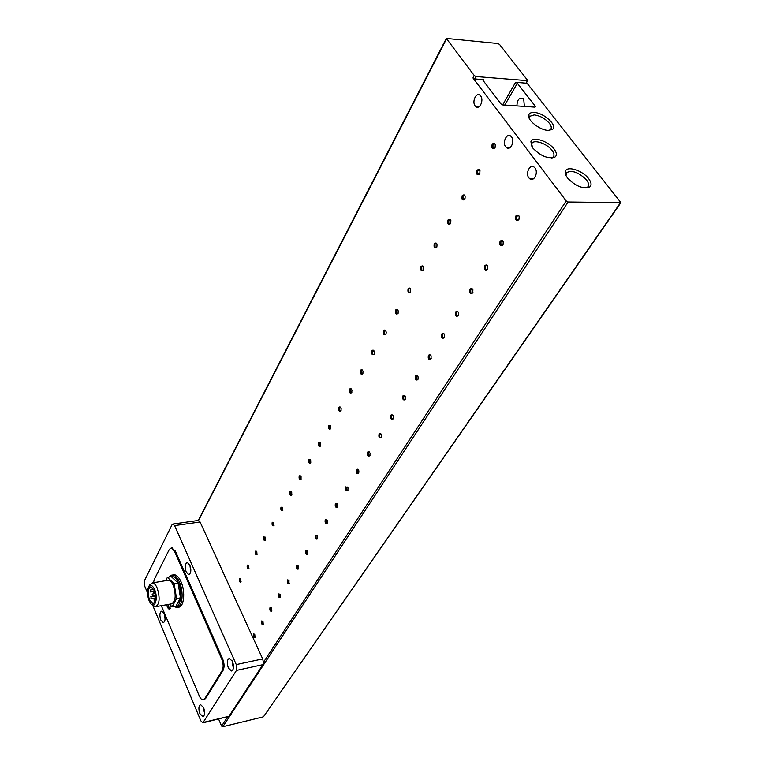 <?xml version="1.0" encoding="UTF-8"?>
<svg xmlns="http://www.w3.org/2000/svg" width="765" height="765" viewBox="0 0 765 765"><rect width="100%" height="100%" fill="white"/><g stroke="black" fill="none" stroke-linecap="round" stroke-linejoin="round"><path stroke-width="1.15" d="M516.939 105.905C517.13 99.842 519.158 97.356 523.021 98.436L523.719 99.134L524.379 106.421M505.665 146.804C502.127 142.529 506.698 132.747 510.724 136.094L511.527 136.906C515.094 141.181 510.532 150.944 506.535 147.674L505.665 146.804M528.864 177.882C525.211 173.473 529.887 163.729 534.085 167.105L534.993 168.004C538.665 172.402 533.989 182.127 529.839 178.838L528.864 177.882M549.088 130.404L550.762 129.304C551.766 127.822 551.307 125.814 549.385 123.289C545.129 118.508 540.071 115.716 534.209 114.893L529.801 116.29L529.38 118.661M548.161 130.385L552.33 129.505C558.24 125.986 544.03 112.723 534.2 112.484C531.216 112.331 529.409 113.124 528.778 114.865C526.645 119.732 539.736 130.241 548.161 130.385M588.639 178.628C582.691 170.509 567.008 165.479 565.44 171.245C564.838 173.072 565.545 175.338 567.553 178.016C575.309 186.019 582.614 189.07 589.461 187.176C591.814 185.398 591.536 182.548 588.639 178.628M585.875 188.018L587.941 186.842C589.174 185.168 588.696 182.864 586.506 179.938C578.742 172.288 572.086 169.859 566.54 172.651L565.976 175.491M554.147 149.07C548.314 141.009 532.239 135.969 530.872 141.841L532.861 148.104C540.702 156.117 548.065 159.11 554.95 157.093C557.092 155.381 556.824 152.704 554.147 149.07M551.46 158.011L553.411 156.815C554.51 155.219 554.061 153.067 552.043 150.37C547.291 143.83 534.439 139.23 531.962 143.227L531.503 145.943M254.649 634.089L254.018 634.281L254.095 636.518L255.223 637.082M255.061 637.484L254.726 634.195L253.454 633.984C253.091 636.576 253.626 637.742 255.061 637.484M480.659 95.988L479.971 95.271C476.155 91.991 471.737 101.812 475.142 105.914L475.887 106.67C479.674 109.892 484.092 100.091 480.659 95.988M262.864 621.094L262.185 621.285L262.261 623.561L263.428 624.106M263.256 624.508L262.959 621.237L261.62 620.979C261.238 623.618 261.783 624.795 263.256 624.508M271.288 607.764L270.571 607.946L270.647 610.26L271.843 610.786M271.661 611.187L271.403 607.936L269.988 607.64C269.596 610.327 270.16 611.512 271.661 611.187M279.933 594.07L279.168 594.262L279.244 596.604L280.478 597.102M280.296 597.513L280.086 594.29L278.584 593.946C278.183 596.681 278.756 597.876 280.296 597.513M288.816 580.013L288.013 580.195L288.08 582.576L288.912 583.312L288.998 580.291L287.42 579.88C286.999 582.672 287.583 583.867 289.17 583.475L289.342 583.073M297.948 565.574L297.088 565.756L297.164 568.165L297.987 568.902L298.159 565.909L296.485 565.431C296.055 568.271 296.648 569.476 298.274 569.055L298.465 568.615M307.339 550.733L306.421 550.915L306.488 553.363L307.836 553.793M307.645 554.223L307.568 551.135L305.809 550.58C305.359 553.477 305.971 554.692 307.645 554.223M316.987 535.481L316.012 535.653L316.079 538.139L317.465 538.541M317.265 538.981L317.255 535.959L315.4 535.318C314.931 538.264 315.553 539.488 317.265 538.981M326.913 519.789L325.88 519.951L325.947 522.476L326.779 523.203L327.372 522.849M327.171 523.308L327.219 520.372L325.249 519.617C324.771 522.619 325.412 523.853 327.171 523.308M337.126 503.647L336.026 503.8L336.093 506.373L336.925 507.09L337.566 506.707M337.355 507.176L337.47 504.345L335.395 503.456C334.898 506.526 335.548 507.759 337.355 507.176M347.645 487.037L346.478 487.181L346.545 489.791L347.367 490.499L348.065 490.088M347.846 490.566L348.027 487.869L345.837 486.827C345.321 489.954 345.99 491.206 347.846 490.566M358.479 469.93L357.236 470.064L357.303 472.713L358.116 473.411L358.871 472.971M358.651 473.468L358.9 470.934C358.259 469.175 357.484 468.763 356.586 469.71C356.05 472.894 356.739 474.147 358.651 473.468M369.648 452.306L368.319 452.421L368.386 455.118L369.189 455.816L370.011 455.338M369.772 455.844L370.097 453.54C369.485 451.551 368.673 451.054 367.659 452.067C367.104 455.318 367.812 456.581 369.772 455.844M381.161 434.147L379.746 434.243L379.803 436.987L380.597 437.666L381.486 437.159M381.247 437.685L381.63 435.744C381.113 433.43 380.262 432.808 379.077 433.879C378.503 437.207 379.23 438.479 381.247 437.685M393.028 415.433L391.527 415.5L391.584 418.292L392.359 418.962L393.325 418.417M393.076 418.962C393.669 415.558 392.933 414.276 390.848 415.127C390.255 418.532 390.992 419.803 393.076 418.962M405.278 396.117L403.681 396.165L403.738 399.005L404.494 399.665L405.536 399.072M405.278 399.636C405.899 396.155 405.134 394.874 402.992 395.792C402.371 399.263 403.136 400.544 405.278 399.636M417.929 376.198L417.288 375.701L416.227 376.208L416.275 379.096L417.011 379.736L418.149 379.096M417.872 379.689C418.522 376.131 417.738 374.84 415.529 375.825C414.879 379.373 415.663 380.664 417.872 379.689M430.991 355.62L430.322 355.075L429.184 355.591L429.232 358.536L429.94 359.158L431.173 358.469M430.886 359.091C431.556 355.457 430.752 354.157 428.467 355.209C427.798 358.833 428.61 360.133 430.886 359.091M444.484 334.372L443.796 333.76L442.572 334.295L442.61 337.298L443.289 337.891L444.628 337.155M444.331 337.814C445.02 334.085 444.197 332.785 441.845 333.903C441.147 337.614 441.979 338.924 444.331 337.814M458.445 312.416L457.738 311.728L456.409 312.283L456.447 315.343L457.088 315.907L458.541 315.113M458.225 315.802C458.952 311.986 458.101 310.676 455.672 311.881C454.946 315.677 455.797 316.987 458.225 315.802M472.885 289.705L472.148 288.931L470.724 289.505L470.762 292.622L471.364 293.167L472.933 292.307M472.607 293.043C473.353 289.132 472.483 287.822 469.968 289.094C469.222 292.995 470.102 294.305 472.607 293.043M487.831 266.22L487.076 265.35L485.536 265.933L485.574 269.117L486.129 269.624L487.841 268.697M487.487 269.481C488.271 265.474 487.362 264.155 484.771 265.522C483.987 269.51 484.895 270.829 487.487 269.481M503.313 241.903L502.538 240.927L500.874 241.53L500.903 244.771L501.41 245.24L503.274 244.236M502.901 245.077C503.714 240.975 502.787 239.646 500.1 241.099C499.287 245.192 500.224 246.521 502.901 245.077M519.349 216.725L518.574 215.615L516.777 216.237L516.805 219.545L517.255 219.976L519.272 218.876M518.871 219.785C519.722 215.577 518.756 214.248 515.983 215.797C515.141 219.995 516.098 221.334 518.871 219.785M240.583 578.751L239.933 578.962L240.019 581.19L241.08 581.716M240.946 582.041L240.659 578.856L239.378 578.665C239.024 581.285 239.55 582.404 240.946 582.041M248.52 565.182L247.831 565.402L247.917 567.659L249.007 568.165M248.864 568.491L248.615 565.325L247.267 565.096C246.904 567.764 247.439 568.892 248.864 568.491M256.667 551.269L255.94 551.489L256.017 553.784L257.145 554.271M257.002 554.596L256.782 551.45L255.367 551.183C254.994 553.889 255.539 555.027 257.002 554.596M265.034 536.982L264.25 537.202L264.336 539.535L265.484 540.004M265.34 540.329L265.168 537.212L263.676 536.896C263.294 539.65 263.849 540.798 265.34 540.329M273.612 522.323L272.789 522.543L272.866 524.905L274.061 525.354M273.908 525.679L273.784 522.591L272.206 522.227C271.805 525.029 272.378 526.186 273.908 525.679M282.438 507.272L281.558 507.482L281.635 509.882L282.859 510.303M282.715 510.638L282.629 507.587L280.975 507.166C280.554 510.026 281.137 511.183 282.715 510.638M291.503 491.799L290.576 492.01L290.643 494.448L291.905 494.85M291.752 495.185L291.714 492.182L289.973 491.685C289.543 494.601 290.136 495.768 291.752 495.185M300.817 475.897L299.832 476.107L299.909 478.584L301.2 478.957M301.047 479.301L301.056 476.356L299.22 475.782C298.78 478.756 299.392 479.923 301.047 479.301M310.399 459.555L309.356 459.765L309.423 462.28L310.15 462.93L310.762 462.624L310.666 460.1L308.735 459.43C308.276 462.452 308.897 463.638 310.6 462.968L310.762 462.624M320.248 442.744L319.148 442.945L319.215 445.498L319.942 446.148L320.592 445.813L320.545 443.375L318.517 442.61C318.049 445.699 318.68 446.884 320.43 446.167L320.602 445.785M330.394 425.455L329.218 425.646L329.294 428.237L330.002 428.878L330.709 428.524M330.547 428.878L330.719 426.191L328.587 425.302C328.099 428.448 328.749 429.643 330.547 428.878M340.836 407.649L339.593 407.831L339.66 410.47L340.368 411.101L341.123 410.719M340.961 411.082L341.18 408.51C340.559 406.827 339.813 406.483 338.952 407.487C338.446 410.7 339.115 411.895 340.961 411.082M351.594 389.318L350.274 389.49L350.341 392.177L351.03 392.789L351.852 392.378M351.68 392.751L351.967 390.332C351.355 388.467 350.571 388.075 349.624 389.136C349.098 392.416 349.777 393.621 351.68 392.751M362.677 370.442L361.281 370.595L361.348 373.32L362.017 373.922L362.906 373.492M362.725 373.865L363.059 371.618C362.486 369.572 361.673 369.103 360.621 370.231C360.076 373.578 360.774 374.793 362.725 373.865M374.114 350.972L372.632 351.116L372.689 353.889L373.339 354.472L374.295 354.013M374.114 354.396L374.496 352.388C373.98 350.093 373.129 349.548 371.953 350.753C371.388 354.166 372.106 355.39 374.114 354.396M385.895 330.91L384.326 331.025L384.384 333.846L385.015 334.42L386.048 333.923M385.866 334.324L386.268 332.651C385.866 330.05 384.986 329.39 383.647 330.652C383.055 334.152 383.791 335.376 385.866 334.324M398.058 310.207L397.523 309.758L396.394 310.303L396.452 313.172L397.064 313.726L398.173 313.201M397.982 313.602C398.594 310.026 397.838 308.792 395.706 309.921C395.094 313.497 395.849 314.721 397.982 313.602M410.623 288.845L410.069 288.348L408.854 288.902L408.912 291.828L409.485 292.364L410.69 291.8M410.489 292.22C411.13 288.558 410.346 287.324 408.147 288.52C407.516 292.182 408.3 293.416 410.489 292.22M423.59 266.784L423.016 266.23L421.725 266.813L421.773 269.796L422.318 270.294L423.619 269.701M423.418 270.131C424.078 266.383 423.274 265.139 421.008 266.421C420.348 270.16 421.152 271.403 423.418 270.131M436.997 243.997L436.404 243.385L435.017 243.978L435.065 247.019L435.581 247.497L436.978 246.866M436.767 247.305C437.456 243.471 436.633 242.228 434.291 243.586C433.602 247.411 434.434 248.654 436.767 247.305M450.862 220.435L450.25 219.756L448.768 220.377L448.806 223.476L449.284 223.916L450.795 223.246M450.575 223.705C451.293 219.775 450.442 218.532 448.032 219.966C447.315 223.887 448.166 225.139 450.575 223.705M465.197 196.079L464.584 195.324L462.988 195.955L463.026 199.11L465.091 198.804M464.862 199.292C465.608 195.266 464.728 194.014 462.232 195.544C461.496 199.56 462.366 200.812 464.862 199.292M480.038 170.863L479.416 170.031L477.704 170.681L477.743 173.904L479.885 173.512M479.645 174.018C480.42 169.887 479.521 168.635 476.939 170.26C476.165 174.382 477.073 175.634 479.645 174.018M495.414 144.767L494.783 143.839L492.956 144.499L492.985 147.788L495.213 147.301M494.955 147.836C495.768 143.6 494.84 142.347 492.172 144.078C491.369 148.295 492.297 149.558 494.955 147.836M160.803 620.052C159.35 615.242 159.646 612.287 161.683 611.168L164.131 613.76C165.594 618.569 165.307 621.534 163.28 622.662L160.803 620.052M186.191 571.99C184.604 566.827 184.987 563.681 187.339 562.533L189.835 565.077C191.432 570.241 191.059 573.396 188.716 574.563L186.191 571.99M199.875 713.621C198.355 708.83 198.604 705.827 200.612 704.622L203.605 707.644C205.135 712.435 204.896 715.447 202.897 716.671L199.875 713.621M228.362 667.96C226.698 662.825 227.033 659.621 229.366 658.369L232.474 661.381C234.147 666.506 233.822 669.71 231.508 670.991L228.362 667.96M173.072 574.926L174.238 574.735C176.715 574.936 178.972 577.269 181.009 581.744C185.666 591.794 183.944 607.678 178.341 607.181L177.786 607.286M170.566 605.297L169.247 609.399L167.42 607.486L166.751 604.713M167.516 580.367L168.348 580.224C170.155 580.367 171.79 582.079 173.273 585.368C176.333 595.399 175.692 601.577 171.341 603.891L156.108 606.626M148.678 586.669L149.758 584.814L152.35 582.901C154.128 583.054 155.744 584.785 157.198 588.103C160.248 598.22 159.627 604.436 155.352 606.76L152.254 604.761M154.645 589.643C158.393 597.962 154.941 609.456 150.609 603.346L149.079 600.621C147.176 595.275 146.995 590.704 148.534 586.927C150.418 584.231 152.445 585.139 154.645 589.643M154.224 590.465L150.829 586.812C147.817 588.39 147.368 592.722 149.481 599.817L152.933 603.518C155.917 601.912 156.356 597.551 154.224 590.465M152.484 594.539L152.331 596.098L152.484 594.539M154.214 598.67L154.061 600.229L154.214 598.67M150.762 590.427L150.609 591.976L150.762 590.427M153.908 591.747L153.746 593.305L153.908 591.747M151.078 597.322L150.925 598.871L151.078 597.322M502.634 104.91L515.6 82.314L526.043 83.175L527.898 80.698L499.545 44.456L497.852 43.519L446.32 38.432L474.262 75.572L472.952 77.973L474.73 78.948L483.49 79.675L483.069 80.449M227.568 716.968L221.592 726.071L222.816 726.721L568.118 202.008L620.884 202.629L526.702 82.773M527.898 80.698L476.04 76.557L474.262 75.572M515.6 82.314L517.331 83.27L504.795 105.073M534.917 107.148L535.404 106.325L517.331 83.27M535.404 106.325L535.051 107.157L502.796 104.939L500.998 103.944L483.078 80.468L483.49 79.675M568.118 202.008L566.205 200.956L472.952 77.973M620.434 202.782L263.6 716.595M221.592 726.071L218.627 719.11M263.17 716.901L222.816 726.721M202.993 722.848L228.945 716.298L262.873 664.67L263.418 662.337L262.682 658.914L200.076 521.988L198.164 520.477M152.675 605.258L200.832 720.831L202.849 722.877L236.471 670.417L236.261 664.584L174.573 525.603L200.076 521.988M198.508 520.42L173.043 524.025L172.001 524.8L144.403 580.788L144.642 586L147.482 592.808M173.043 524.025L174.573 525.603M171.57 547.864L175.338 551.039L222.653 658.894C224.384 663.465 224.528 667.29 223.093 670.341L205.575 698.598L203.547 699.803M153.507 582.71L154.253 579.468L169.342 549.394L171.312 547.912L174.458 551.173L175.338 551.039M161.31 605.689L199.244 695.873C200.449 698.579 201.769 699.918 203.213 699.879L204.685 698.799L222.185 670.542L223.093 670.341M222.653 658.894L221.745 659.086C223.466 663.666 223.619 667.482 222.185 670.542M221.745 659.086L174.458 551.173M169.476 604.226L172.135 606.836L176.046 606.129L180.464 597.867L178.082 583.006L171.312 576.657L167.411 577.307L165.689 580.673M178.082 583.006L174.152 583.676L167.411 577.307M180.464 597.867L176.543 598.565L174.152 583.676M172.135 606.836L176.543 598.565M165.058 617.776L164.618 615.184M190.858 570.049L190.256 566.205M204.59 711.813L203.853 708.304M233.564 666.411L232.646 661.792M171.628 575.137L172.641 574.993C175.118 575.194 177.375 577.537 179.412 582.022C184.059 592.072 182.347 607.965 176.753 607.467L173.808 606.54M169.744 576.915C173.626 575.777 176.457 577.718 178.226 582.729C181.783 586.889 182.003 609.676 174.487 606.415M170.404 608.108L168.577 606.798L168.042 604.484M527.391 80.851L526.043 83.175M566.205 200.956L263.418 662.337M198.594 520.43L446.454 38.996M474.73 78.948L476.04 76.557M528.845 117.332L529.303 116.567M529.351 116.729L528.892 117.494M262.682 658.914L236.261 664.584M236.471 670.417L262.873 664.67M228.945 716.298L203.538 722.38M205.575 698.598L204.685 698.799M164.341 614.285L164.963 618.416M189.95 565.335L190.533 570.336M203.519 707.443L204.188 711.832M232.235 660.884L232.866 666.143M174.238 574.735L172.641 574.993C170.346 575.596 169.142 576.274 169.036 577.04M167.946 604.503L168.53 606.989M550.159 129.887L552.33 129.505M566.081 173.454L565.44 171.245M531.551 144.021L530.872 141.841M529.418 116.94L528.969 117.695M155.496 595.543L152.398 596.078M155.41 599.99L154.128 600.209M153.258 591.527L150.676 591.967M155.066 593.076L153.813 593.296M153.583 598.402L150.992 598.861M620.884 202.629L263.552 716.662M506.535 147.674L509.739 147.817M529.839 178.838L533.262 178.934M529.437 117.007L528.778 114.865M587.214 187.473L589.461 187.176M552.732 157.437L554.95 157.093M446.301 38.46L198.288 520.458M475.887 106.67L478.785 106.861M587.549 187.425L587.214 187.932M553.047 157.389L552.722 157.906M405.01 399.617L404.494 399.665M417.594 379.689L417.011 379.736M430.58 359.11L429.94 359.158M444.006 337.853L443.289 337.891M457.881 315.868L457.088 315.907M472.235 293.138L471.364 293.167M487.095 269.605L486.129 269.624M502.471 245.23L501.41 245.24M518.421 219.976L517.255 219.976M373.846 354.444L373.339 354.472M385.57 334.391L385.015 334.42M397.666 313.698L397.064 313.726M410.155 292.335L409.485 292.364M423.055 270.284L422.318 270.294M436.385 247.487L435.581 247.497M450.164 223.916L449.284 223.916M464.412 199.541L463.456 199.522M479.167 174.305L478.125 174.277M494.448 148.171L493.32 148.123M172.192 547.769L171.312 547.912M204.265 712.024L204.628 712.741M232.981 666.401L233.535 667.396M168.568 607.066L170.05 608.892M168.348 580.224L152.35 582.901M153.459 603.422L152.933 603.518M155.18 593.573L152.082 594.109M155.601 597.914L153.803 598.23M153.736 589.423L150.361 589.997M154.492 591.144L153.497 591.307M155.544 596.04L150.676 596.882"/></g></svg>
